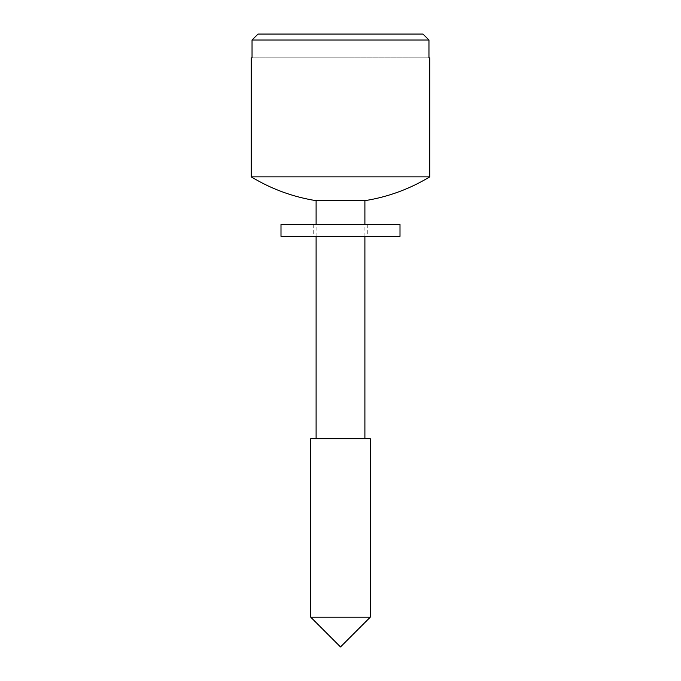 <?xml version="1.0" encoding="UTF-8"?>
<svg xmlns="http://www.w3.org/2000/svg" width="681" height="681" viewBox="0 0 681 681"><rect width="100%" height="100%" fill="white"/><g stroke="black" fill="none" stroke-linecap="round" stroke-linejoin="round"><path stroke-width="0.51" stroke-dasharray="3.4 2.55" d="M315.107 236.367L367.28 236.367L315.107 236.367M315.107 224.466L367.28 224.466L315.107 224.466M400.002 224.466L280.998 224.466M400.002 236.367L280.998 236.367M422.952 34.05L258.048 34.05M429.754 57.851L252.038 57.851L252.038 40L428.962 40L428.962 57.851L251.246 57.851M429.754 176.864L251.246 176.864M364.897 200.665L316.103 200.665M370.251 438.683L310.749 438.683M340.5 438.683L316.103 438.683L340.5 438.683M370.251 617.199L310.749 617.199M313.72 224.466L313.72 236.367M367.28 224.466L367.28 236.367M364.897 236.367L364.897 224.466M316.103 236.367L316.103 224.466"/><path stroke-width="1.02" d="M396.929 224.466L400.002 224.466L400.002 236.367L280.998 236.367L280.998 224.466L396.929 224.466M258.048 34.05L252.038 40L258.048 34.05L422.952 34.05L428.962 40L428.962 57.851L429.754 57.851L429.754 176.864C409.69 189.02 388.068 196.954 364.897 200.665L316.103 200.665L316.103 224.466M422.952 34.05L428.962 40L252.038 40L252.038 57.851L251.246 57.851L251.246 176.864L429.754 176.864M340.5 438.683L370.251 438.683L370.251 617.199L310.749 617.199L310.749 438.683L340.5 438.683M364.897 438.683L364.897 236.367M364.897 224.466L364.897 200.665M310.749 617.199L340.5 646.95L370.251 617.199M316.103 438.683L316.103 236.367M251.246 176.864C271.31 189.02 292.932 196.954 316.103 200.665"/></g></svg>
